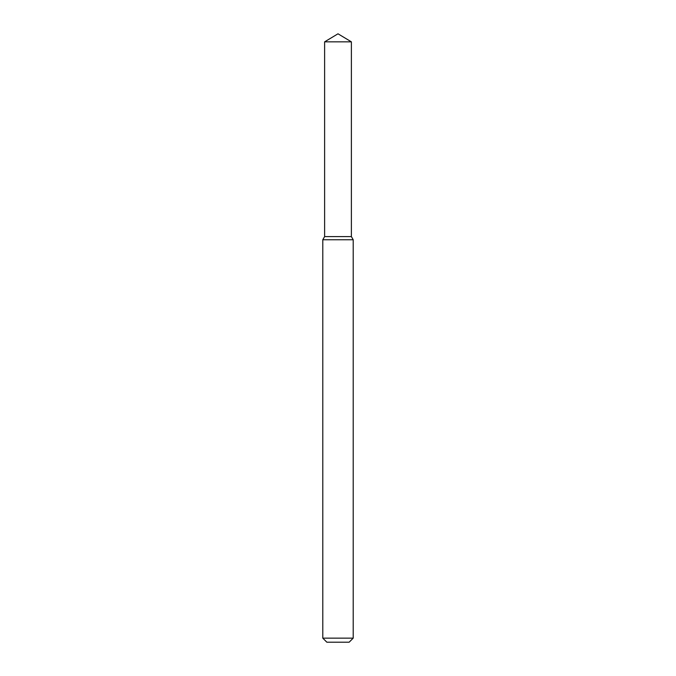 <?xml version="1.0" encoding="UTF-8"?>
<svg xmlns="http://www.w3.org/2000/svg" width="676" height="676" viewBox="0 0 676 676"><rect width="100%" height="100%" fill="white"/><g stroke="black" fill="none" stroke-linecap="round" stroke-linejoin="round"><path stroke-width="1.01" d="M324.615 41.844L324.615 236.6L351.385 236.6L353.21 239.76L322.79 239.76L324.615 236.6L351.385 236.6L351.385 41.844L324.615 41.844L338 33.8L351.385 41.844M353.21 638.144L349.154 642.2L326.846 642.2L322.79 638.144L353.21 638.144L353.21 239.76M322.79 638.144L322.79 239.76"/></g></svg>
